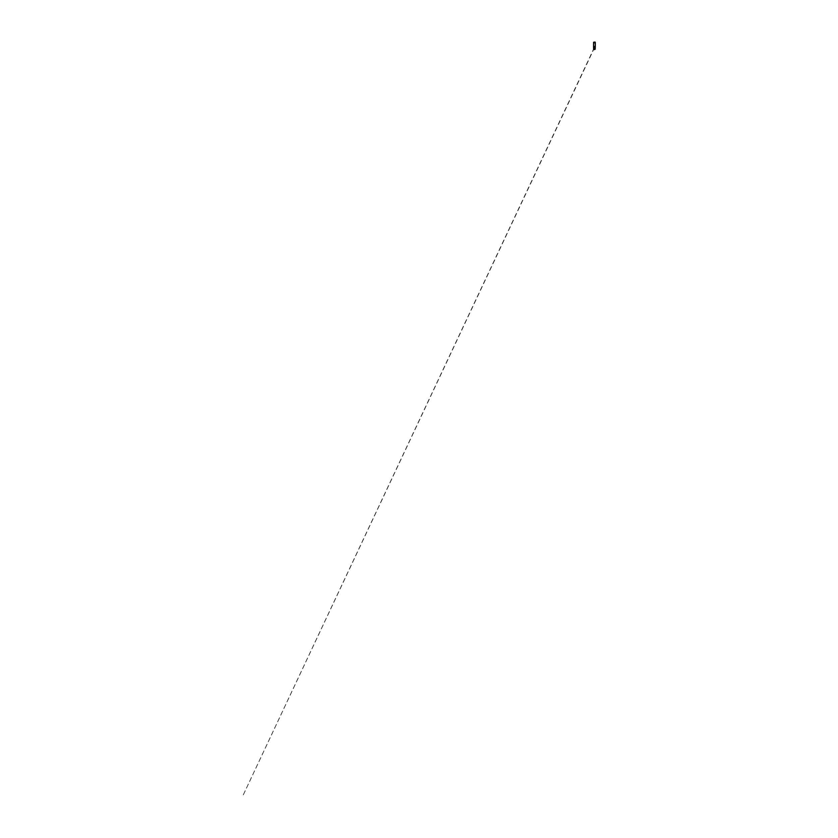 <?xml version="1.0" encoding="UTF-8"?>
<svg xmlns="http://www.w3.org/2000/svg" width="838" height="838" viewBox="0 0 838 838"><rect width="100%" height="100%" fill="white"/><g stroke="black" fill="none" stroke-linecap="round" stroke-linejoin="round"><path stroke-width="0.63" stroke-dasharray="4.19 3.14" d="M593.765 48.342L595.074 48.342M594.729 48.918L593.985 49.096L594.729 48.918M593.555 49.117L595.001 48.29L595.19 48.887M595.169 47.169L594.844 46.499L593.681 46.677L595.231 47.085M594.76 47.431L594.079 47.431M593.587 47.902L595.252 47.902M595.2 48.038L593.639 48.038M593.65 48.133L595.19 48.133M595.074 48.834L593.765 48.834M593.922 49.379L594.414 48.688L594.917 49.379M594.854 48.918L593.765 48.709L242.716 796.1L595.284 46.027L593.87 49.033L594.854 48.918M593.555 48.667L595.284 48.667"/><path stroke-width="1.26" d="M594.079 47.431L593.587 47.871L593.587 46.991L595.252 47.043L594.414 46.415L593.587 47.043L595.252 46.991L595.252 47.871L594.76 47.431M595.074 48.342L594.268 49.033L593.765 48.342M593.765 48.834L595.043 49.306L595.2 48.038M595.032 42.068L593.555 42.413L594.75 42.874L594.98 42.036L594.414 42.822L593.639 42.267L595.032 42.068M595.231 47.085L593.608 47.085M593.639 48.038L595.252 47.871L593.587 47.902M593.65 48.133L595.19 48.133L593.639 48.101L593.891 49.379L595.074 48.834M594.917 49.379L593.922 49.379M595.19 48.887L594.414 49.62L593.555 49.117L595.284 49.117L594.99 48.279M595.284 46.918L595.284 42.413M593.555 46.918L593.555 42.413M593.639 48.436L593.555 49.117"/></g></svg>
